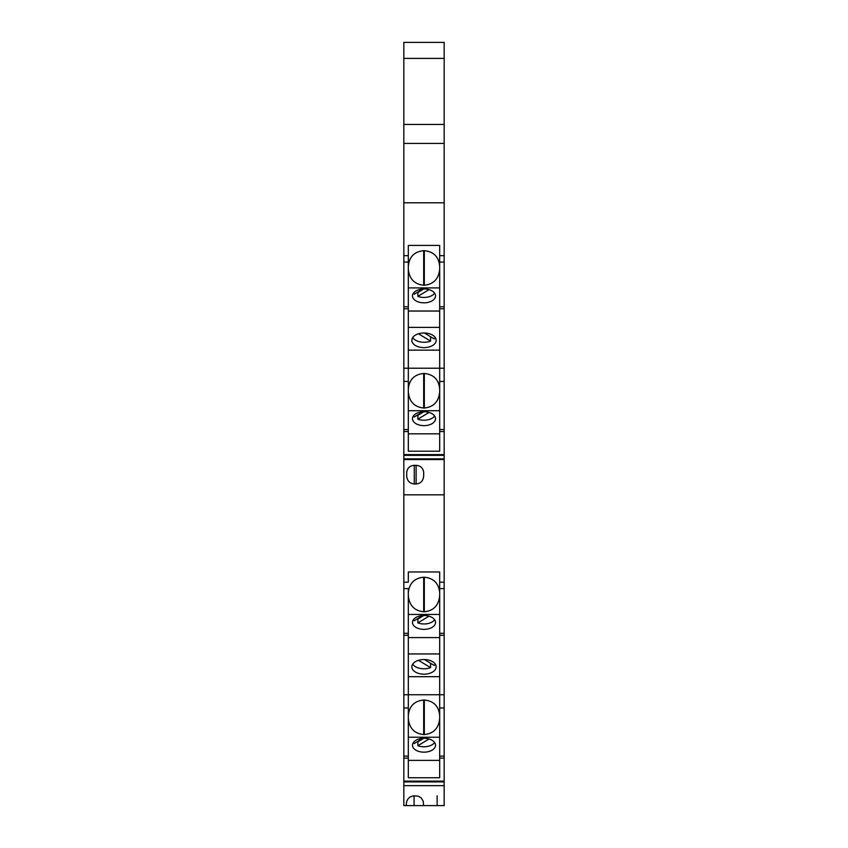 <?xml version="1.0" encoding="UTF-8"?>
<svg xmlns="http://www.w3.org/2000/svg" width="848" height="848" viewBox="0 0 848 848"><rect width="100%" height="100%" fill="white"/><g stroke="black" fill="none" stroke-linecap="round" stroke-linejoin="round"><path stroke-width="1.27" d="M403.828 308.757L403.828 143.407L444.172 143.407L444.172 308.757L439.688 308.757L439.688 368.223L408.312 368.223L408.312 308.757L403.828 308.757L403.828 458.863L444.172 458.863L444.172 459.552L403.828 459.552L403.828 494.819L444.172 494.819L444.172 635.29L439.688 635.29L439.688 694.756L408.312 694.756L408.312 635.29L403.828 635.29L403.828 805.6L444.172 805.6L444.172 633.308L439.688 633.308L439.688 635.29M444.172 369.675L444.172 308.757M408.312 388.967C409.245 379.575 414.365 374.413 423.682 373.48L424.318 373.48C433.635 374.413 438.755 379.575 439.688 388.967M444.172 458.863L444.172 306.764L439.688 306.764L439.688 245.422L408.312 245.422L408.312 262.064L408.312 255.661L403.828 255.661M408.312 266.166C409.245 256.785 414.365 251.623 423.682 250.679L423.682 285.235C414.365 284.25 409.245 278.854 408.312 269.039M439.688 266.166C438.755 256.785 433.635 251.623 424.318 250.679L423.682 250.679M403.828 262.064L408.312 262.064L408.312 306.764L403.828 306.764M408.312 306.764L408.312 308.757M444.172 431.547L439.688 431.547L439.688 451.21L408.312 451.21L408.312 381.441L403.828 381.441M403.828 368.223L408.312 368.223L408.312 381.441M408.312 429.565L403.828 429.565M408.312 431.547L403.828 431.547M412.478 418.689A11.522 6.932 0 0 1 424 411.757A11.522 6.932 0 0 1 435.522 418.689A11.522 6.932 0 0 1 424 425.632A11.522 6.932 0 0 1 412.478 418.689M408.312 433.837L439.688 433.837M439.688 410.708L408.312 410.708M423.809 411.757L417.863 415.34A11.522 6.932 0 0 1 417.343 415.128M429.024 412.457L417.863 419.166L417.863 415.34M434.621 415.997A11.522 6.932 0 0 1 417.863 419.166M413.379 415.997A11.522 6.932 0 0 0 414.248 416.993L422.876 411.789M439.688 350.139L408.312 350.139M411.831 340.313A12.169 7.325 0 0 1 424 332.988A12.169 7.325 0 0 1 436.169 340.313A12.169 7.325 0 0 1 424 347.638A12.169 7.325 0 0 1 411.831 340.313M408.312 327.402L439.688 327.402M435.321 337.631A12.169 7.325 -0 0 1 434.218 338.914L424.382 332.999M418.467 333.794L430.593 341.097A12.169 7.325 -0 0 1 412.679 337.631M430.593 336.73L430.593 341.097M408.312 311.036L439.688 311.036M412.478 295.899A11.522 6.932 0 0 1 424 288.967A11.522 6.932 0 0 1 435.522 295.899A11.522 6.932 0 0 1 424 302.831A11.522 6.932 0 0 1 412.478 295.899M439.688 287.907L408.312 287.907M423.809 288.967L417.863 292.539A11.522 6.932 0 0 1 417.343 292.327M429.024 289.656L417.863 296.376L417.863 292.539M434.621 293.196A11.522 6.932 0 0 1 417.863 296.376M413.379 293.196A11.522 6.932 0 0 0 414.248 294.192L422.876 288.998M439.688 269.039C438.755 278.854 433.635 284.25 424.318 285.235L423.682 285.235M444.172 368.223L439.688 368.223L439.688 381.441L444.172 381.441M439.688 306.764L439.688 308.757M444.172 429.565L439.688 429.565L439.688 431.547M439.688 429.565L439.688 381.441M423.682 373.48L423.682 408.026C414.365 407.051 409.245 401.655 408.312 391.84M439.688 391.84C438.755 401.655 433.635 407.051 424.318 408.026L423.682 408.026M444.172 696.219L444.172 635.29M403.828 635.29L403.828 588.607L408.312 588.607L408.312 633.308L403.828 633.308M403.828 494.819L403.828 588.607M408.312 715.5C409.245 706.119 414.365 700.957 423.682 700.013L424.318 700.013C433.635 700.957 438.755 706.119 439.688 715.5M439.688 633.308L439.688 571.965L408.312 571.965L408.312 582.194L403.828 582.194M408.312 592.71C409.245 583.318 414.365 578.156 423.682 577.223L423.682 611.768C414.365 610.793 409.245 605.387 408.312 595.572M439.688 592.71C438.755 583.318 433.635 578.156 424.318 577.223L423.682 577.223M408.312 633.308L408.312 635.29M444.172 758.091L439.688 758.091L439.688 777.743L408.312 777.743L408.312 707.974L403.828 707.974M403.828 694.756L408.312 694.756L408.312 707.974M408.312 756.098L403.828 756.098M408.312 758.091L403.828 758.091M412.478 745.233A11.522 6.932 0 0 1 424 738.301A11.522 6.932 0 0 1 435.522 745.233A11.522 6.932 0 0 1 424 752.165A11.522 6.932 0 0 1 412.478 745.233M408.312 760.37L439.688 760.37M439.688 737.241L408.312 737.241M423.809 738.301L417.863 741.873A11.522 6.932 0 0 1 417.343 741.661M429.024 738.99L417.863 745.71L417.863 741.873M434.621 742.53A11.522 6.932 0 0 1 417.863 745.71M413.379 742.53A11.522 6.932 0 0 0 414.248 743.526L422.876 738.332M439.688 676.672L408.312 676.672M411.831 666.846A12.169 7.325 0 0 1 424 659.532A12.169 7.325 0 0 1 436.169 666.846A12.169 7.325 0 0 1 424 674.171A12.169 7.325 0 0 1 411.831 666.846M408.312 653.946L439.688 653.946M435.321 664.164A12.169 7.325 -0 0 1 434.218 665.447L424.382 659.532M418.467 660.327L430.593 667.63A12.169 7.325 -0 0 1 412.679 664.164M430.593 663.274L430.593 667.63M408.312 637.579L439.688 637.579M412.478 622.432A11.522 6.932 0 0 1 424 615.5A11.522 6.932 0 0 1 435.522 622.432A11.522 6.932 0 0 1 424 629.375A11.522 6.932 0 0 1 412.478 622.432M439.688 614.45L408.312 614.45M423.809 615.5L417.863 619.072A11.522 6.932 0 0 1 417.343 618.86M429.024 616.189L417.863 622.909L417.863 619.072M434.621 619.74A11.522 6.932 0 0 1 417.863 622.909M413.379 619.74A11.522 6.932 0 0 0 414.248 620.725L422.876 615.531M439.688 595.572C438.755 605.387 433.635 610.793 424.318 611.768L423.682 611.768M444.172 694.756L439.688 694.756L439.688 707.974L444.172 707.974M444.172 756.098L439.688 756.098L439.688 758.091M439.688 756.098L439.688 707.974M423.682 700.013L423.682 734.569C414.365 733.584 409.245 728.188 408.312 718.373M439.688 718.373C438.755 728.188 433.635 733.584 424.318 734.569L423.682 734.569M403.828 459.552L403.828 458.863M403.828 143.407L403.828 124.433L444.172 124.433L444.172 58.406L403.828 58.406L403.828 124.433M444.172 58.406L444.172 42.4L403.828 42.4L403.828 58.406M444.172 143.407L444.172 124.433M444.172 494.819L444.172 459.552M437.123 795.774L437.123 805.6M406.711 476.025L406.711 472.23L406.711 476.025C407.167 480.848 409.69 483.508 414.28 483.996L416.114 483.996C420.703 483.508 423.226 480.848 423.682 476.025L423.682 472.23C422.993 468.022 420.534 465.722 416.315 465.351L414.078 465.351C409.86 465.722 407.4 468.022 406.711 472.23L406.711 476.025M403.828 202.799L444.172 202.799M423.682 472.23L423.682 476.025M403.828 785.651L444.172 785.651M423.534 805.6L423.269 801.318L421.276 797.968L418.234 796.134L414.078 795.859C409.414 796.336 406.817 799.028 406.309 803.946L406.457 805.6M403.828 486.381L403.828 488.172M403.828 159.848L403.828 161.639M444.172 454.592L403.828 454.592M439.688 255.661L444.172 255.661M424.318 250.679L424.318 285.235M439.688 262.064L444.172 262.064M424.318 373.48L424.318 408.026M444.172 781.135L403.828 781.135M439.688 582.194L444.172 582.194M424.318 577.223L424.318 611.768M439.688 588.607L444.172 588.607M424.318 700.013L424.318 734.569M416.114 465.351L416.114 483.996M414.28 483.996L414.28 465.351M414.078 795.859L414.078 805.6M444.172 455.365L403.828 455.365M444.172 781.898L403.828 781.898"/></g></svg>
